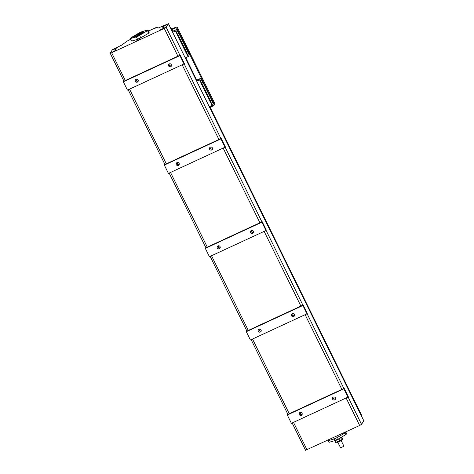 <?xml version="1.0" encoding="UTF-8"?>
<svg xmlns="http://www.w3.org/2000/svg" width="474" height="474" viewBox="0 0 474 474"><rect width="100%" height="100%" fill="white"/><g stroke="black" fill="none" stroke-linecap="round" stroke-linejoin="round"><path stroke-width="0.71" d="M136.879 36.374L139.528 35.106L136.879 36.374M132.382 37.197L130.871 38.133L132.382 37.197M141.406 32.167L138.758 33.429L141.406 32.167M145.903 31.337L147.414 30.401L145.903 31.337M139.789 35.254L147.319 30.757A21.04 17.342 -106 0 1 147.586 30.774L148.682 32.996A21.04 17.342 -106 0 1 148.546 33.257L141.021 37.748A21.04 17.342 -106 0 1 140.748 37.73L139.658 35.509A21.04 17.342 -106 0 1 139.789 35.254A9.664 1.167 153.8 0 1 136.21 36.907A21.04 11.637 59.2 0 1 136.429 37.002L137.525 39.224A21.04 11.637 59.2 0 1 137.436 39.407L131.713 41.048A21.04 11.637 59.2 0 1 131.488 40.954L130.397 38.732A21.04 11.637 59.2 0 1 130.48 38.548L136.21 36.907M140.748 37.73A9.818 1.185 153.8 0 1 137.525 39.224M141.021 37.748A9.664 1.167 153.8 0 1 137.436 39.407M139.658 35.509A9.818 1.185 153.8 0 1 136.429 37.002M130.397 38.732A9.818 1.185 153.8 0 1 130.403 38.584L130.474 38.376A9.664 1.167 153.8 0 1 130.966 37.778L138.497 33.287A9.664 1.167 153.8 0 1 142.076 31.628L147.805 29.986A9.664 1.167 153.8 0 1 147.319 30.757M148.546 33.257A9.664 1.167 153.8 0 0 149.043 32.659L149.114 32.457A9.818 1.185 153.8 0 0 149.12 32.303L148.024 30.081A21.04 11.637 -120.8 0 0 147.805 29.986M134.734 36.605A4.989 0.604 153.8 0 1 139.812 33.453A4.989 0.604 153.8 0 1 143.687 32.202M139.765 33.281A5.143 0.622 153.8 0 1 143.758 32.084A5.143 0.622 153.8 0 1 139.415 34.827A5.143 0.622 153.8 0 1 134.592 36.593A5.143 0.622 153.8 0 1 139.765 33.281M148.024 30.081A9.818 1.185 153.8 0 1 147.586 30.774M149.114 32.457A9.818 1.185 153.8 0 1 148.682 32.996M148.492 31.023L155.442 27.806L156.888 27.326L158.02 28.108L168.424 23.7L166.161 27.285L164.265 28.416L111.651 52.768L110.211 53.183L112.474 49.598L121.83 45.048L127.068 41.125L130.664 39.277M155.413 28.114L154.725 28.44L155.413 28.114M129.035 40.326L128.347 40.651L129.035 40.326M164.348 26.965L162.677 27.759L164.348 26.965M115.757 49.45L114.086 50.25L115.757 49.45M166.493 24.962L162.315 26.959L166.493 24.962M164.703 27.8L160.52 29.797L164.703 27.8M140.405 39.046L136.228 41.042L140.405 39.046M116.112 50.291L111.929 52.288L116.112 50.291M117.902 47.453L113.724 49.45L117.902 47.453M333.53 437.567L334.952 440.453A21.04 11.637 59.2 0 1 334.869 440.636L329.14 442.278A21.04 11.637 59.2 0 1 328.92 442.183L328.168 440.66L334.2 438.93A9.818 1.185 -26.2 0 0 337.429 437.437L345.362 432.703A9.818 1.185 -26.2 0 0 345.795 432.004L345.753 431.909M345.113 432.205L345.356 432.697A9.818 1.185 -26.2 0 0 345.801 432.004L346.547 433.532A9.818 1.185 -26.2 0 1 346.541 433.686A9.818 1.185 -26.2 0 1 346.109 434.225A21.04 17.342 -106 0 1 345.979 434.486L338.448 438.977A21.04 17.342 -106 0 1 338.181 438.96L336.759 436.074M346.109 434.225L345.362 432.703L337.429 437.437A9.818 1.185 -26.2 0 1 334.2 438.93L328.168 440.66L327.925 440.162M334.952 440.453A9.818 1.185 -26.2 0 0 338.181 438.96M334.869 440.636A9.664 1.167 -26.2 0 0 338.448 438.977M345.979 434.486A9.664 1.167 -26.2 0 0 346.47 433.888L346.541 433.686M338.94 438.794L341.404 437.508L342.293 439.309L339.645 440.891L338.94 438.794A3.739 0.45 153.8 0 1 336.504 439.925L337.654 441.809L335.9 442.473A3.739 0.45 153.8 0 1 335.859 442.461A3.739 0.45 153.8 0 1 335.841 442.455M339.965 440.879A3.739 0.45 153.8 0 1 337.529 442.005M342.56 438.883A3.899 0.468 153.8 0 1 342.595 438.912A3.899 0.468 153.8 0 1 342.595 438.977L342.524 439.185A3.739 0.45 153.8 0 1 342.104 439.599M339.645 440.891A3.899 0.468 153.8 0 1 337.654 441.809M338.756 439.084A3.899 0.468 153.8 0 1 336.765 440.008M334.774 440.666L335.604 442.355A3.899 0.468 153.8 0 0 335.639 442.39L334.792 440.66M341.404 437.508A3.899 0.468 153.8 0 0 341.707 437.111A3.899 0.468 153.8 0 0 341.671 437.075L341.41 436.992M340.889 437.526A3.271 0.397 153.8 0 1 337.974 439.214M341.446 437.188A3.739 0.45 153.8 0 1 341.079 437.52M342.595 438.977A3.899 0.468 153.8 0 1 342.293 439.309M340.587 447.865L343.923 446.23L340.587 447.865L337.962 442.556M341.316 440.903L343.923 446.23M337.441 442.526L341.606 440.476L337.441 442.526L337.215 442.094M341.404 440.02L341.606 440.476M138.876 34.685L137.187 35.194L141.074 33.281L138.876 34.685M137.187 35.194L138.929 34.857L141.074 33.281M305.588 450.247L359.648 425.48L361.538 424.349L363.801 420.764L168.424 23.7M171.902 29.56L175.647 27.824L176.891 28.268L214.331 104.351L213.904 105.572L210.154 107.308M213.904 105.572L214.817 103.575L177.383 27.492L176.138 27.048L175.647 27.824M176.138 27.048L171.683 29.11M176.891 28.268L177.383 27.492M214.817 103.575L214.331 104.351M136.571 80.426L137.946 79.792M170.29 27.498L170.794 27.308L172.915 31.805L172.506 32.031M178.479 33.133L177.205 34.792L186.11 52.898L186.59 52.608L188.415 56.388L189.262 55.049L187.461 51.382M188.415 56.388L188.101 56.578L186.11 52.898M185.233 57.905L188.101 56.578M177.685 34.501L178.508 33.198L176.666 29.447L175.818 30.786L172.637 32.303M172.726 31.231L176.666 29.447M172.915 31.805L170.794 27.308M177.833 34.412L186.744 52.519L187.586 51.18L178.68 33.079M177.667 34.537L175.818 30.786M177.347 34.726L175.504 30.976M186.572 52.638L186.258 52.827M185.66 57.71L196.959 80.675L185.737 57.674M196.959 80.675L196.55 80.9M202.528 82.002L201.711 83.406L199.868 79.656L196.686 81.172M199.868 79.656L200.709 78.317L202.558 82.067L201.734 83.371M196.769 80.1L200.709 78.317M201.883 83.288L210.788 101.389L211.635 100.05L202.724 81.949M201.711 83.406L201.249 83.661L210.16 101.768L210.64 101.477L210.16 101.768M201.397 83.596L199.554 79.845M209.283 106.774L212.151 105.447L210.302 101.697M210.622 101.507L212.465 105.258L213.312 103.919L211.505 100.251M212.465 105.258L212.151 105.447M209.781 106.543L361.674 415.615L209.627 106.614M170.741 27.391L172.838 31.853M185.577 57.745L196.888 80.722M209.704 106.579L361.751 415.568M170.664 27.433L170.338 27.599M361.336 415.787L361.674 415.615M220.908 138.9L221.21 138.42L218.917 139.48L164.638 164.608L164.336 165.082L220.908 138.9L225.008 147.23L168.43 173.413L164.336 165.082M221.21 138.42L225.31 146.75L225.008 147.23M212.417 147.941A1.576 1.535 32.3 0 1 210.195 149.885A1.576 1.535 32.3 0 1 211.09 147.047A1.576 1.535 32.3 0 1 212.417 147.941M179.101 163.364A1.576 1.535 32.3 0 1 176.879 165.308A1.576 1.535 32.3 0 1 177.774 162.469A1.576 1.535 32.3 0 1 179.101 163.364M205.325 248.382L205.627 247.908L262.199 221.719L266.293 230.05L265.997 230.53L209.419 256.712L205.325 248.382L261.897 222.199L265.997 230.53M253.406 231.241A1.576 1.535 32.3 0 1 251.184 233.19A1.576 1.535 32.3 0 1 252.079 230.346A1.576 1.535 32.3 0 1 253.406 231.241M220.09 246.664A1.576 1.535 32.3 0 1 217.868 248.607A1.576 1.535 32.3 0 1 218.763 245.769A1.576 1.535 32.3 0 1 220.09 246.664M261.897 222.199L262.199 221.719M246.314 331.687L246.61 331.208L303.188 305.019L307.282 313.35L306.98 313.829L250.408 340.012L246.314 331.687L302.886 305.499L306.98 313.829M294.395 314.54A1.576 1.535 32.3 0 1 292.174 316.49A1.576 1.535 32.3 0 1 293.068 313.646A1.576 1.535 32.3 0 1 294.395 314.54M261.079 329.963A1.576 1.535 32.3 0 1 258.857 331.913A1.576 1.535 32.3 0 1 259.746 329.069A1.576 1.535 32.3 0 1 261.079 329.963M302.886 305.499L303.188 305.019M287.297 414.987L287.599 414.507L344.177 388.325L348.272 396.649L347.969 397.129L291.397 423.318L287.297 414.987L343.875 388.799L347.969 397.129M302.068 413.263A1.576 1.535 32.3 0 1 299.846 415.212A1.576 1.535 32.3 0 1 300.735 412.368A1.576 1.535 32.3 0 1 302.068 413.263M335.385 397.84A1.576 1.535 32.3 0 1 333.163 399.789A1.576 1.535 32.3 0 1 334.057 396.951A1.576 1.535 32.3 0 1 335.385 397.84M343.875 388.799L344.177 388.325M179.919 55.6L180.221 55.12L123.649 81.303L123.347 81.783L179.919 55.6L184.019 63.931L127.447 90.113L123.347 81.783M180.221 55.12L184.321 63.451L184.019 63.931M138.112 80.065A1.576 1.535 32.3 0 1 135.89 82.008A1.576 1.535 32.3 0 1 136.785 79.17A1.576 1.535 32.3 0 1 138.112 80.065M171.428 64.642A1.576 1.535 32.3 0 1 169.206 66.585A1.576 1.535 32.3 0 1 170.101 63.747A1.576 1.535 32.3 0 1 171.428 64.642M212.559 148.877A1.576 1.535 32.3 0 1 210.095 147.319M179.243 164.3A1.576 1.535 32.3 0 1 176.772 162.742M253.549 232.177A1.576 1.535 32.3 0 1 251.084 230.619M220.226 247.6A1.576 1.535 32.3 0 1 217.762 246.042M294.538 315.477A1.576 1.535 32.3 0 1 292.073 313.924M261.215 330.899A1.576 1.535 32.3 0 1 258.751 329.341M138.254 81.001A1.576 1.535 32.3 0 1 135.783 79.442M171.57 65.578A1.576 1.535 32.3 0 1 169.105 64.02M302.205 414.199A1.576 1.535 32.3 0 1 299.74 412.647M335.527 398.782A1.576 1.535 32.3 0 1 333.062 397.224M361.721 416.646L170.474 27.865M182.164 64.784L218.917 139.48M166.303 163.832L129.544 89.142M207.292 247.138L170.533 172.441M223.153 148.084L259.906 222.78M248.281 330.437L211.523 255.741M264.142 231.389L300.895 306.08M289.27 413.737L252.512 339.04M305.132 314.689L341.884 389.379M307.028 449.832L293.501 422.34M346.121 397.988L359.648 425.48M164.265 28.416L177.928 56.181M125.314 80.533L111.651 52.768M361.538 424.349L348.07 396.975M343.875 388.461L307.081 313.675M302.892 305.161L266.092 230.376M261.903 221.856L225.103 147.076M220.914 138.556L184.113 63.777M179.924 55.257L166.161 27.285M136.008 79.312L136.945 81.22L136.02 79.306M177.957 164.525L177.009 162.606L177.934 164.519M217.981 245.917L218.923 247.819M258.97 329.217L259.912 331.125M299.959 412.516L300.901 414.424M341.707 437.111L342.595 438.912M141.483 33.731L141.311 33.376M137.288 35.799L137.116 35.437M110.199 53.236L123.945 81.167M128.176 89.776L164.934 164.466M169.165 173.075L205.923 247.772M210.154 256.375L246.907 331.071M251.143 339.674L287.896 414.371M292.132 422.974L305.576 450.3M217.999 245.905L218.947 247.825M258.988 329.205L259.936 331.13M299.977 412.51L300.925 414.43"/></g></svg>
